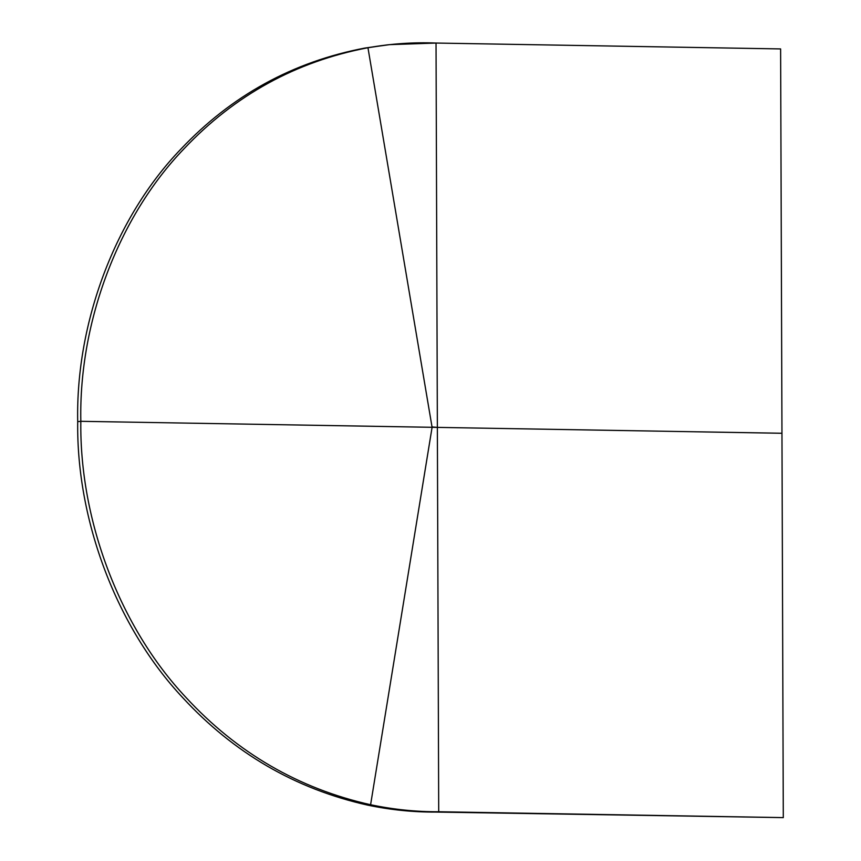 <?xml version="1.0" encoding="UTF-8"?>
<svg xmlns="http://www.w3.org/2000/svg" width="861" height="861" viewBox="0 0 861 861"><rect width="100%" height="100%" fill="white"/><g stroke="black" fill="none" stroke-linecap="round" stroke-linejoin="round"><path stroke-width="1.29" d="M781.96 433.266L437.366 427.39L436.032 43.05L780.615 48.926L781.96 433.266L437.366 427.39L438.712 811.74L783.295 817.616L781.96 433.266L783.295 817.616L435.591 812.074C413.054 812.203 390.356 809.867 367.475 805.078C295.452 788.913 233.901 753.138 182.812 697.754C117.021 627.82 76.338 520.948 77.705 421.653C75.639 322.294 115.589 216.789 180.896 149.104C231.609 95.453 292.923 61.777 364.838 48.065L389.624 44.643L436.032 43.05L780.615 48.926L781.96 433.266M364.838 48.065L386.503 44.976L367.959 47.732C296.044 61.443 234.73 95.119 184.017 148.77C118.71 216.455 78.771 321.96 80.826 421.309L77.705 421.653L80.826 421.309C79.46 520.604 120.153 627.486 185.933 697.41C237.023 752.794 298.584 788.568 370.596 804.734L367.475 805.078L370.596 804.734C393.477 809.534 416.175 811.858 438.712 811.74L435.591 812.074C413.054 812.203 390.356 809.867 367.475 805.078C295.452 788.913 233.901 753.138 182.812 697.754C117.021 627.82 76.338 520.948 77.705 421.653M370.596 804.734L432.093 427.304L437.366 427.39L438.712 811.74C416.175 811.869 393.477 809.534 370.596 804.734L432.093 427.304L80.826 421.309C79.46 520.604 120.142 627.486 185.933 697.41C237.023 752.794 298.584 788.568 370.596 804.734M80.826 421.309L432.093 427.304L367.959 47.732C296.044 61.443 234.73 95.119 184.017 148.77C118.71 216.455 78.771 321.96 80.826 421.309M436.032 43.05C413.495 42.157 390.797 43.717 367.959 47.732L432.093 427.304L437.366 427.39L436.032 43.05M430.339 427.271L437.366 427.39L432.039 426.948M389.624 44.643L386.503 44.976"/></g></svg>
